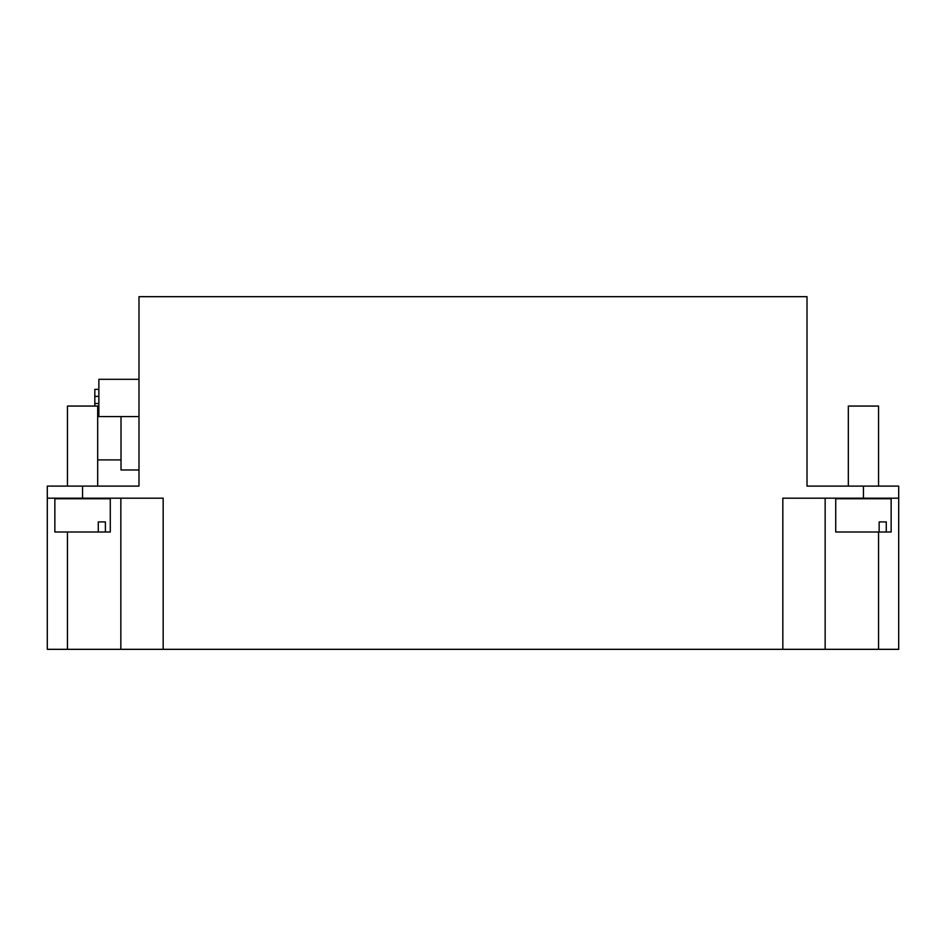 <?xml version="1.0" encoding="UTF-8"?>
<svg xmlns="http://www.w3.org/2000/svg" width="946" height="946" viewBox="0 0 946 946"><rect width="100%" height="100%" fill="white"/><g stroke="black" fill="none" stroke-linecap="round" stroke-linejoin="round"><path stroke-width="1.42" d="M98.857 403.516L94.825 403.516L94.825 406.059L67.462 406.059L94.825 406.059L94.825 389.374L94.825 396.398L98.857 396.398M97.686 406.059L67.462 406.059L97.686 406.059L97.686 486.102L97.686 406.059M138.991 469.973L121.017 469.973L121.017 416.571L121.017 459.898L97.686 459.898M94.825 389.374L98.857 389.374L98.857 379.299L138.991 379.299M138.991 416.571L98.857 416.571L98.857 379.299M138.991 343.528L138.991 327.411M138.991 348.566L138.991 346.555M138.991 353.603L138.991 351.593M138.991 322.87L138.991 359.149M138.991 361.159L138.991 320.86M54.856 498.755L110.28 498.755L54.856 498.755L54.856 532.007L98.278 532.007L98.278 521.92L105.396 521.92L98.278 521.92M105.396 521.92L105.396 532.007L98.278 532.007M105.396 532.007L110.28 532.007L110.28 498.755L110.28 532.007M97.686 498.187L67.462 498.187M898.7 649.323L898.7 498.187L863.438 498.187L863.438 486.102L898.7 486.102L898.7 649.323L163.173 649.323L163.173 498.187L163.173 649.323L120.852 649.323L120.852 498.187M120.852 649.323L47.3 649.323L47.3 486.102L82.562 486.102L82.562 498.187L163.173 498.187M82.562 498.187L47.3 498.187L47.3 486.102M878.55 406.059L848.326 406.059L878.55 406.059L848.326 406.059L878.55 406.059L878.55 486.102L878.55 406.059M835.732 498.755L891.144 498.755L835.732 498.755L835.732 532.007L879.141 532.007L879.141 521.92L886.272 521.92L879.141 521.92M886.272 521.92L886.272 532.007L879.141 532.007M886.272 532.007L891.144 532.007L891.144 498.755L891.144 532.007M878.55 498.755L848.326 498.755M696.173 296.677L657.896 296.677M650.836 296.677L612.547 296.677M605.499 296.677L567.21 296.677M560.15 296.677L521.873 296.677M514.813 296.677L476.524 296.677M469.476 296.677L431.187 296.677M424.127 296.677L385.85 296.677M378.79 296.677L340.501 296.677M333.453 296.677L295.164 296.677M288.104 296.677L249.827 296.677M242.767 296.677L204.478 296.677M741.522 296.677L703.233 296.677M863.438 486.102L807.009 486.102L807.009 296.677L138.991 296.677L138.991 486.102L82.562 486.102M825.149 649.323L825.149 498.187L782.827 498.187L863.438 498.187M782.827 649.323L782.827 498.187M47.3 649.323L47.3 498.187L47.3 649.323M67.45 649.323L67.45 532.007M898.7 486.102L898.7 498.187M878.55 649.323L878.55 532.007M67.462 486.102L67.462 406.059L67.462 486.102M848.326 486.102L848.326 406.059L848.326 486.102"/></g></svg>
